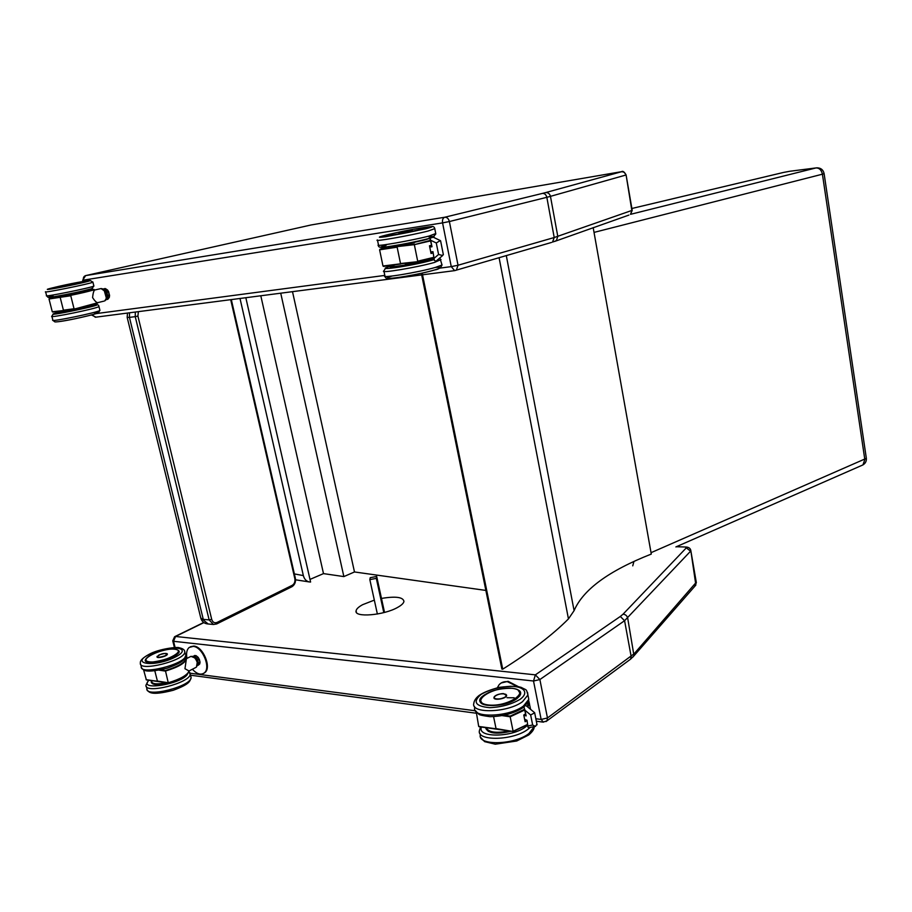 <?xml version="1.0" encoding="UTF-8"?>
<svg xmlns="http://www.w3.org/2000/svg" width="912" height="912" viewBox="0 0 912 912"><rect width="100%" height="100%" fill="white"/><g stroke="black" fill="none" stroke-linecap="round" stroke-linejoin="round"><path stroke-width="1.37" d="M245.83 297.711L310.593 582.05L309.145 581.913C306.204 581.172 304.277 579.063 303.354 575.586L294.359 573.922M240.004 298.463L303.274 575.255M296.161 579.895L309.145 581.913M485.868 590.429L354.483 571.961L343.87 576.589L323.498 573.614L309.989 579.405M260.798 295.773L323.498 573.614M280.725 293.185L343.87 576.589M292.501 291.658L354.483 571.961M499.092 257.697L568.45 618.906L574.093 610.652L506.297 255.588M593.176 227.601L651.282 554.074C608.828 570.764 583.099 589.619 574.093 610.652M421.344 273.269L501.862 669.055L502.729 669.169L422.188 273.076M568.45 618.906C552.809 634.661 530.898 651.419 502.729 669.169M631.868 208.483L782.952 172.573M783.568 172.425L789.849 171.262M594.031 232.4L822.419 174.192C821.45 169.997 819.318 167.911 816.001 167.933L816.924 167.819C820.868 167.888 823.262 169.837 824.106 173.633L824.095 173.554M861.806 465.416L862.946 464.915L864.827 459.534L822.419 174.192L824.106 173.633L866.354 458.348L651.031 552.683M866.309 458.018L866.354 458.348C866.56 461.198 865.42 463.387 862.946 464.915L675.895 546.926M633.931 561.473L632.757 565.85M518.472 686.69L508.087 681.31L501.167 682.985M517.195 686.474L507.482 681.72C503.971 681.378 501.167 682.404 499.058 684.809L497.325 687.762M203.615 673.398L204.835 672.634C211.903 667.675 203.08 646.426 193.789 646.072L190.391 646.745M192.364 669.248C196.832 674.048 200.777 675.279 204.208 672.965C211.276 668.006 202.453 646.745 193.162 646.391L189.172 647.463C186.743 649.663 186.014 653.3 186.983 658.384M696.278 582.266L634.205 653.687L547.462 717.972L539.881 679.543L624.583 620.707L620.308 616.466L535.367 674.857L539.881 679.543L533.52 681.013L541.147 719.443L547.462 717.972L546.972 720.845L546.037 721.563M535.846 718.736L541.147 719.443L543.404 722.156M175.115 647.566L173.554 641.296L172.744 640.794L174.602 636.724L175.549 636.473L535.367 674.857L533.52 681.013L173.554 641.296L175.549 636.473L203.889 622.611M381.478 598.42C395.705 596.095 403.195 597.098 403.948 601.43C403.617 603.231 401.576 605.192 397.837 607.289C384.089 615.406 353.89 617.857 356.079 610.812C356.455 608.897 358.633 606.868 362.623 604.69L374.33 600.119M377.374 614.015L369.839 579.633L370.226 577.684L376.679 576.43L376.314 578.368L369.839 579.633M384.533 612.419L376.679 576.43M383.029 607.346L382.367 603.949L383.029 607.346M376.314 578.368L383.792 612.613M632.187 210.341L554.211 237.53L458.029 265.244L449.388 221.536L546.835 197.311C546.117 194.621 544.635 193.321 542.412 193.412L444.725 217.25C447.017 217.181 448.579 218.606 449.388 221.536L442.571 222.893L451.258 266.623L458.029 265.244L456.365 270.169L454.643 270.636L551.441 242.467M439.402 268.185L451.258 266.623L454.643 270.636L422.541 274.797M83.71 281.398L83.402 280.132L82.696 280.189L85.637 275.606L444.725 217.25C442.89 218.002 442.172 219.883 442.571 222.893L83.402 280.132C83.015 277.784 83.767 276.268 85.637 275.606L311.22 224.945M91.462 314.971L95.954 317.148M421.675 274.911L95.338 317.228L92.101 314.8M185.364 657.221C186.949 661.394 180.291 665.84 165.403 670.571L168.253 682.769L157.4 681.036L154.812 670.822M157.491 681.196L146.365 679.885L143.606 669.91M146.091 679.645L168.321 682.917M188.408 672.475C185.524 676.373 178.889 679.862 168.526 682.951L168.253 682.769C180.359 679.121 187.336 675.165 189.183 670.901C188.317 674.732 181.397 678.767 168.446 682.985L146.365 679.885M190.939 656.344L195.1 658.031C197.391 660.185 197.836 663.229 196.422 667.151L197.231 662.42C195.407 657.575 193.093 655.671 190.277 656.708L186.413 658.681L184.965 668.735L189.035 670.981M167.318 653.915L167.375 654.2C167.409 656.184 156.647 658.886 156.989 656.8M194.381 656.708L195.989 655.694L198.132 657.438L196.707 658.168L194.564 656.412L193.07 656.515L196.707 658.168L197.847 660.049L199.272 659.319L199.979 662.317L198.554 663.058L197.528 660.163L198.269 664.734L199.682 663.993L197.38 665.68M198.223 663.092L197.448 665.429M198.166 657.427L196.103 655.671L193.15 656.218M197.585 664.586L197.756 661.542L193.777 656.902M196.103 655.671L194.575 655.489M198.257 657.506L199.272 659.319L198.257 657.506M198.303 665.179L199.739 663.947L199.979 662.317L199.682 663.993M199.318 659.296L200.059 662.237L198.257 657.427L196.114 655.682M524.674 719.374L526.988 720.241L527.968 726.853M524.332 708.715L526.121 715.92L523.784 715.065M527.182 706.538L526.908 706.31C525.061 705.147 524.138 705.603 524.115 707.678L524.981 710.243L530.647 714.962L534.671 712.842M530.647 714.962L532.665 725.029L535.469 726.397L536.917 724.162M526.988 720.241L528.071 727.354L529.051 727.628M513.171 731.447L478.697 726.431L476.326 712.295M527.512 724.618L513.239 731.527L496.037 728.608L493.586 716.661M496.128 728.802L478.697 726.431M524.457 709.354L510.184 716.114L510.173 716.786L513.114 731.264L527.489 724.47M523.773 715.031L525.38 713.948L523.773 715.031L525.107 721.62M506.513 694.955L506.616 695.594C506.388 698.774 493.301 700.861 493.962 697.612M85.739 290.597C102.497 287.611 92.386 290.905 70.885 295.306L60.158 297.312L70.771 295.762L74.043 308.758L63.418 310.183L60.158 297.312L49.02 298.999L56.282 296.696M70.885 295.306L94.711 289.777M52.269 311.767L63.783 310.502L52.269 311.767L49.02 298.999M63.783 310.502L74.317 309.088L97.858 302.716C96.148 304.084 88.304 306.204 74.328 309.088L52.736 312.064M101.027 288.534L105.45 291.623C107.342 294.895 107.069 297.996 104.652 300.949C106.442 299.877 106.989 297.654 106.316 294.28C104.926 290.05 102.942 288.192 100.354 288.716L94.711 290.027C93.765 290.677 93.047 293.197 92.568 297.586C94.711 300.892 96.41 302.579 97.664 302.659L97.892 302.602M74.339 283.586L63.316 285.844M103.421 289.252L105.37 288.625L107.536 290.073L105.94 290.449L102.976 288.979M103.569 289.286L105.94 290.449L107.103 292.342L108.699 291.965L109.497 295.306L107.901 295.693L106.772 292.456L107.901 295.693L107.673 297.757L109.258 297.369L107.89 299.239L106.294 299.626L107.331 297.62L106.419 298.862M106.1 299.581L107 299.455M106.556 298.429L107.035 294.029L104.162 289.891M105.564 288.751L103.181 288.956M109.326 297.141L108.767 291.977L107.536 290.073L109.588 295.26L109.326 297.335L107.89 299.239M108.767 291.977L107.65 290.096M430.749 251.906L432.972 251.689L434.192 259.578L432.026 260.228C410.617 266.293 369.029 272.027 391.75 265.871M430.031 238.864L431.992 246.764L429.757 246.992M432.14 236.664L429.848 237.941L430.681 240.266L436.278 242.968L440.314 240.574L440.678 241.247M436.278 242.968L438.581 254.471L442.662 255.52L443.266 254.186M432.972 251.689L434.363 260.41L436.016 261.185L437.053 260.296M417.913 261.641L382.983 266.008L379.609 249.82L397.142 247.175L400.505 263.534L417.935 261.641L433.838 257.811L417.913 261.641L382.983 266.008M400.87 263.956L383.496 266.395M430.339 240.38L414.333 244.655L417.696 261.208L433.747 257.366M430.453 240.928L414.333 244.655L397.37 246.593L379.609 249.82M431.33 245.317L429.484 245.795L431.034 253.49L432.847 252.886M398.829 232.868L412.235 230.405L398.875 233.062M789.336 171.342L816.001 167.933L630.568 214.32M230.69 299.672L294.827 578.641L295.328 578.117M294.827 578.641C295.283 581.685 294.428 583.908 292.273 585.299L291.726 586.815M292.273 585.299L217.067 622.429L216.554 624.002M217.067 622.429C214.491 623.352 212.701 622.326 211.698 619.339L209.144 619.909L213.442 624.481L216.304 624.013M211.698 619.339L137.917 316.099L135.238 316.646L209.144 619.909L203.285 619.362L129.436 317.376L135.238 316.646L135.307 312.041M137.917 316.099L138.373 311.642M129.515 312.793L129.436 317.376L127.167 317.353L127.498 313.055M127.201 317.49L200.754 617.891L208.175 623.979M629.599 659.878L630.602 659.137L631.138 656.423L624.583 620.707L690.566 551.201L685.55 547.234L686.348 547.029C689.084 547.36 690.578 548.591 690.84 550.723L690.783 550.358M536.336 721.221L543.119 722.122L546.972 720.845L630.602 659.137L634 655.751L627.684 618.097C627 615.691 625.461 614.392 623.044 614.198L620.308 616.466M686.383 547.781L623.044 614.198M632.825 657.13L695.867 585.048L690.84 550.723L696.346 582.677L694.716 586.359M190.186 673.227L475.3 710.767M311.049 224.979L620.787 171.809M620.627 171.832L621.391 171.764C623.648 171.604 625.108 172.699 625.746 175.07L550.46 196.354L557.791 236.402L556.377 240.654L552.512 242.102L554.211 237.53L546.835 197.311L550.46 196.354C549.719 193.686 548.101 192.432 545.604 192.592L542.412 193.412M621.391 171.764L545.604 192.592M621.494 171.707C622.771 170.692 624.31 171.775 626.099 174.944L632.21 210.421L630.511 214.354L631.856 210.569L626.088 174.899M554.576 241.463L628.881 215.095M96.193 313.603L384.818 275.413M151.346 681.082C150.833 684.935 156.419 685.55 168.116 682.94C157.753 685.322 152.133 685.037 151.221 682.096M187.781 673.432C184.566 683.601 136.982 691.866 148.964 680.204M148.599 680.158L146 685.094C143.993 694.693 190.631 682.963 190.255 674.014L190.004 672.771M190.756 676.066L191.11 677.491C191.509 686.497 144.905 698.239 146.889 688.571L146.353 686.497M159.19 670.16L165.311 671.095C177.886 667.31 184.908 663.309 186.379 659.08L185.41 657.096M165.403 670.571L160.717 669.864M188.545 671.232L195.647 667.55M197.459 664.745C197.528 661.428 196.228 658.806 193.561 656.902M157.16 656.298L156.989 656.697C158.027 657.917 160.831 657.62 165.403 655.796L167.341 654.132L166.93 653.573M165.334 655.728C158.129 657.997 156.009 657.734 158.984 654.953C166.155 652.696 168.275 652.946 165.334 655.728M178.467 650.666L178.786 651.521M178.775 651.749C179.014 657.974 143.891 666.695 145.624 659.946L145.977 659M148.816 656.173C129.47 671.278 195.784 653.756 175.184 649.241M149.659 654.155C169.427 644.294 195.043 647.121 175.001 657.233C154.595 667.538 129.025 664.141 149.659 654.155M185.33 654.2L184.794 652.057C184.874 650.017 183.073 648.592 179.402 647.794C177.498 646.597 158.494 649.002 149.192 654.28C142.842 657.734 139.901 660.664 140.38 663.058C138.248 672.247 185.068 660.607 184.794 652.057L184.566 650.872M141.52 667.755C143.458 669.932 144.005 673.763 167.215 668.177C186.025 661.451 184.201 658.783 185.66 655.557C185.957 664.164 139.16 675.815 141.269 666.569L140.71 664.392M166.486 682.678C156.055 684.752 151.141 684.034 151.723 680.534M151.597 680.523L151.221 681.743C151.951 684.809 157.445 685.186 167.694 682.871M178.786 651.806C178.843 650.473 177.544 649.606 174.91 649.196C168.982 647.668 150.685 654.041 149.488 655.728C146.718 657.7 145.453 659.125 145.681 659.992L146.068 661.154M174.751 649.23C187.872 650.575 162.256 663.503 149.408 661.838C136.697 660.208 162.279 647.645 174.751 649.23M196.479 658.418L197.528 660.163M482.516 703.973L480.248 700.177C477.763 707.894 505.636 707.108 516.591 698.82L520.638 693.941L519.601 696.141M519.145 690.635L520.638 693.941M483.668 695.434C468.209 706.082 501.771 709.775 516.659 698.797C523.078 693.485 521.824 690.008 512.875 688.366M520.262 699.23C511.723 704.303 501.554 707.119 489.767 707.689C475.346 706.321 472.427 701.909 481 694.454C489.448 689.586 499.354 686.861 510.709 686.28C524.263 686.451 529.142 692.607 520.262 699.23M528.196 696.369L528.8 699.379L523.442 706.036C508.816 717.242 471.515 718.348 474.696 707.701L474.411 706.344M525.426 705.649L528.8 699.379L527.923 695.035C526.076 688.423 527.25 690.703 521.242 687.397C517.446 686.098 510.127 686.075 499.32 687.329C490.052 689.768 483.28 692.516 478.971 695.548C475.882 698.033 474.16 700.644 473.795 703.38C470.603 713.948 507.904 712.808 522.565 701.647L527.923 695.035L527.558 692.447M532.665 725.029L528.116 725.906M524.981 710.243L526.121 715.92M502.421 715.646L510.173 716.786L524.594 710.072M528.55 700.781L527.307 706.64M527.82 707.074L529.473 703.745L528.652 700.405M510.184 716.114L504.336 715.259M525.13 721.757L526.714 720.64M526.566 720.583L525.13 721.597M494.338 696.711L493.973 697.452C495.672 699.835 499.434 699.709 505.282 697.076L506.582 695.503L505.818 694.283M505.191 696.985C500.38 700.325 490.428 699.094 495.353 695.788C500.118 692.482 510.047 693.667 505.191 696.985M488.41 731.47L485.925 728.665M485.674 727.548C487.51 733.43 496.048 734.65 511.313 731.23M527.638 725.222L525.791 726.739C511.826 737.751 476.372 737.797 481.513 727.024M534.227 726.636L528.96 733.51C514.471 745.093 477.261 745.879 480.328 734.787L480.088 733.601M480.556 726.898L479.438 730.501C476.36 741.524 513.57 740.681 528.082 729.167L530.214 727.4M514.174 697.783L507.049 697.714M519.646 696.016L520.558 693.998L518.039 690.042M512.27 688.343C532.403 690.441 508.132 707.507 488.057 704.942C468.323 702.388 492.959 685.927 512.27 688.343M509.135 730.888C496.151 733.487 488.49 732.393 486.153 727.605M485.731 727.559C487.715 733.145 496.037 734.331 510.697 731.128M58.391 321.697C73.028 320.044 112.404 310.194 94.289 312.77M57.422 312.964C52.714 315.267 96.832 306.033 92.579 305.611M91.975 305.189C118.378 301.804 32.205 319.93 57.718 312.383M53.272 313.956L51.847 316.213C47.766 318.641 97.516 308.427 98.975 306.546L98.941 306.307M99.875 310.137L99.932 310.399C98.485 312.36 48.769 322.586 52.839 320.078L51.916 316.464M60.397 296.845L49.373 298.52M65.755 295.385L76.699 293.117L65.641 295.043M74.362 309.077C88.817 305.976 96.581 303.958 97.652 303.023M97.664 302.659L103.854 301.154M106.442 298.395L104.071 289.959M63.35 285.707L74.168 283.45M71.934 284.088L65.687 285.068L71.934 284.088M53.044 295.944C31.316 301.644 93.434 289.537 92.477 288.26M58.744 286.562C47.606 289.252 48.952 289.332 62.78 286.79C76.015 284.248 90.185 280.873 85.956 281.306M84.075 281.352C97.436 279.015 87.871 281.819 68.981 285.684C50.057 289.594 40.003 290.814 53.455 287.633M45.6 291.737C41.371 293.664 91.325 283.552 92.921 282.173L92.899 282.002M93.845 285.866L93.89 286.049C92.317 287.508 42.385 297.631 46.592 295.636L45.646 291.897M69.403 309.909L80.723 307.697M91.28 305.178C95.612 304.893 82.661 308.279 69.848 310.764C56.213 313.226 54.31 313.124 64.136 310.456M57.627 312.508L57.399 312.873C54.367 314.64 91.371 307.048 92.522 305.668L92.522 305.509M53.705 296.822C51.095 298.315 91.77 289.868 88.111 289.674M82.924 281.523C95.874 279.448 67.112 286.037 54.503 288.01C42.043 289.959 70.691 283.438 82.924 281.523M78.5 291.954L64.239 294.929M105.689 290.7L106.772 292.456M107.548 295.716L107.331 297.62M109.337 297.095L109.543 295.294M384.066 236.368L384.864 235.98M426.303 227.761L427.272 227.829M384.283 236.219L384.511 235.934C378.195 238.123 408.405 232.868 422.062 229.391M420.101 228.137C433.77 225.948 435.64 226.176 425.71 228.821L385.685 236.732C375.915 237.998 377.511 237.097 390.439 234.019M386.118 245.328C366.043 250.606 407.14 244.234 427.717 238.819C435.811 236.641 436.187 235.991 428.857 236.858M435.742 233.54L429.096 236.037C411.95 240.54 373.19 247.289 378.469 244.883L377.522 240.335M377.443 239.959C372.142 242.273 410.913 235.456 428.093 231.032L434.819 228.616M430.966 253.034L432.847 252.852L430.966 253.034M438.581 254.471L434.272 258.164M430.681 240.266L431.992 246.764M380.019 249.215L387.475 246.878M427.899 238.841L429.951 238.568M436.666 238.83L436.039 238.522M414.379 244.085L397.37 246.593M401.291 245.1L414.664 242.467L401.291 244.906M431.034 253.49L432.869 252.989M410.468 230.702L400.539 232.264L410.468 230.702M390.404 267.148C387.463 269.086 415.861 264.309 428.378 260.729C432.619 259.544 434.272 258.814 433.36 258.552M392.092 276.04C373.019 281.717 413.923 276.051 434.009 270.146C441.875 267.786 442.331 266.874 435.4 267.421C418.426 272.403 379.757 278.753 384.887 275.766L383.986 271.445M441.91 264.412L442.024 265.004L435.4 267.421M385.559 268.253L383.872 270.887C378.719 273.782 417.4 267.364 434.397 262.462L441.02 259.555M386.859 246.844C388.786 247.745 427.979 239.947 428.731 238.511M419.395 228.251C439.801 224.99 411.608 232.024 391.351 235.205C371.48 238.317 399.958 231.306 419.395 228.251M405.088 263.454C404.426 264.127 407.983 263.625 415.781 261.938M432.744 258.107C430.874 259.589 421.754 261.869 405.384 264.959C390.838 267.319 387.429 267.25 395.158 264.754M390.781 266.543L390.564 266.851C385.73 269.656 430.646 261.185 433.166 258.803L433.234 258.449M816.046 167.922L789.917 171.251M204.208 672.965L204.835 672.634M200.879 618.473C202.065 621.722 204.299 623.534 207.583 623.922L213.442 624.481L216.794 623.888L291.965 586.701C294.827 584.774 295.955 581.947 295.351 578.208L231.317 299.592M686.143 547.029L676.373 546.721M175.058 636.496L203.707 622.486M190.551 675.211L475.95 713.184M174.443 647.588L172.79 640.999M356.079 610.812L356.432 612.397M83.015 281.5L82.696 280.212M147.151 689.825C148.895 692.174 150.662 696.027 173.189 690.293C191.007 683.749 189.844 680.762 191.11 677.491L189.069 671.392M186.401 659.137L185.432 657.028M167.375 654.235L167.341 654.132C164.331 652.764 160.877 653.619 156.989 656.697M475.095 710.288L478.811 714.221C479.21 714.928 482.915 715.738 489.926 716.672C503.082 716.387 514.174 713.344 523.18 707.552L524.149 706.8M526.691 720.628L524.788 719.91M537.054 724.823L534.649 712.717L526.908 706.31M528.595 727.708L535.469 726.397M527.535 724.698L513.239 731.527L478.994 726.704M530.602 709.376L528.652 700.359M525.141 721.677L523.807 715.054L525.38 713.971M506.605 695.651L503.777 693.736C503.812 693.359 496.345 693.793 493.973 697.452M485.902 728.631C488.912 733.601 497.371 734.456 511.29 731.219M480.749 737.5L484.614 741.638L495.284 744.192L516.705 741.011L528.709 734.981C532.46 731.846 534.295 729.064 534.238 726.636M480.225 700.222L484.249 695.001L489.026 692.333C495.524 689.483 503.321 688.15 512.419 688.309C517.982 689.005 520.695 690.897 520.558 693.998L520.592 694.157M52.873 320.34L54.857 321.89C55.461 321.925 56.875 322.324 74.533 318.858C92.762 314.971 98.211 313.055 98.222 312.816L99.932 310.399L98.975 306.546C98.849 304.836 97.402 304.277 94.654 304.847M58.801 311.209L60.124 311.528M52.964 296.936L51.585 297.882M94.711 290.027L93.594 289.457M46.626 295.807L47.926 297.255C49.339 297.255 46.25 298.099 60.91 295.556C79.093 292.102 92.967 288.523 91.941 288.5L93.89 286.049L92.921 282.173L90.163 280.474M92.568 305.862L91.291 305.178M86.515 281.58L85.819 281.158M88.293 289.628L74.385 293.254L53.375 296.867M105.484 288.637L107.639 290.084M104.663 288.58L105.427 288.614M378.491 245.282C377.956 247.232 380.361 247.802 385.708 246.981C395.489 245.807 417.194 241.589 428.195 238.659L429.871 238.18M431.262 226.632C433.28 226.119 434.465 226.906 434.83 228.992L435.822 233.951L433.052 237.097M443.357 254.676L440.599 240.836M440.314 240.574L432.083 236.641M436.016 261.185L442.662 255.52M431.045 253.422L429.529 245.852M390.553 267.239L393.517 267.444M384.921 276.336C385.411 278.103 386.779 278.81 389.014 278.445C389.242 279.152 418.813 274.683 434.557 269.952C438.444 269.45 440.929 267.797 442.024 265.004L439.88 257.891M427.021 228.068L425.961 227.43M428.401 238.602L411.665 242.888C394.326 246.514 384.248 247.323 386.756 246.856M433.223 259.088L432.904 258.073"/></g></svg>
